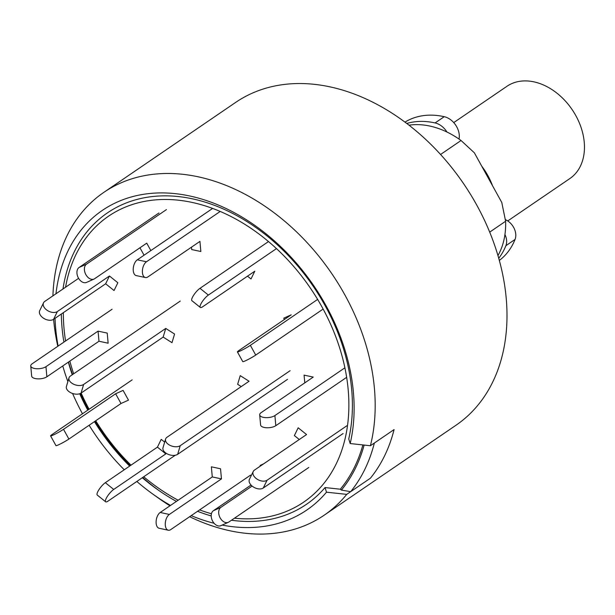 <?xml version="1.0" encoding="UTF-8"?>
<svg xmlns="http://www.w3.org/2000/svg" width="615" height="615" viewBox="0 0 615 615"><rect width="100%" height="100%" fill="white"/><g stroke="black" fill="none" stroke-linecap="round" stroke-linejoin="round"><path stroke-width="0.92" d="M189.643 516.708A195.432 142.465 -124.3 0 0 324.159 515.209L455.976 425.257A195.432 142.465 -124.3 0 0 476.702 204.995A195.432 142.465 -124.3 0 0 235.668 102.405L103.85 192.349A195.432 142.465 -124.3 0 1 344.884 294.939A195.432 142.465 -124.3 0 1 370.399 445.737L350.173 443.553L348.743 438.933A176.459 128.635 55.7 0 0 234.092 214.174A176.459 128.635 55.7 0 0 62.991 288.981M103.85 192.349A195.432 142.465 -124.3 0 0 52.921 295.846M53.597 319.308A195.432 142.465 -124.3 0 0 57.795 346.283M170.516 505.438A181.371 132.217 55.7 0 1 152.843 494.099L158.309 498.004A195.432 142.465 -124.3 0 0 169.963 505.807M324.159 515.209A195.432 142.465 -124.3 0 0 346.722 494.368L326.496 492.185A181.371 132.217 55.7 0 1 222.153 525.079M214.105 523.288A181.371 132.217 55.7 0 1 191.211 515.639M152.843 494.099A181.371 132.217 55.7 0 1 136.822 481.468M124.261 469.768A181.371 132.217 55.7 0 1 89.137 425.249M82.472 413.772A181.371 132.217 55.7 0 1 72.601 393.485M67.873 381.608A181.371 132.217 55.7 0 1 62.768 365.948M58.102 346.076A181.371 132.217 55.7 0 1 55.042 318.324M55.973 293.77A181.371 132.217 55.7 0 1 230.441 210.668A181.371 132.217 55.7 0 1 350.173 443.553M362.873 444.929A187.052 136.353 -124.3 0 1 340.318 489.217L325.058 487.564A176.459 128.635 55.7 0 1 231.448 520.252M211.206 515.931A176.459 128.635 55.7 0 1 197.553 511.303M176.428 501.402A176.459 128.635 55.7 0 1 156.579 488.879A176.459 128.635 55.7 0 1 142.311 477.724M129.65 466.093A176.459 128.635 55.7 0 1 94.433 421.629M87.791 410.144A176.459 128.635 55.7 0 1 79.712 393.754M72.255 374.773A176.459 128.635 55.7 0 1 68.357 362.135M63.914 342.109A176.459 128.635 55.7 0 1 61.339 314.027M325.058 487.564L326.496 492.185M68.488 362.043A187.052 136.353 -124.3 0 0 72.601 374.535A187.052 136.353 55.7 0 1 68.488 362.043M80.35 393.5A187.052 136.353 -124.3 0 0 88.499 409.667A187.052 136.353 55.7 0 1 80.35 393.5M95.187 421.121A187.052 136.353 -124.3 0 0 130.203 465.716A187.052 136.353 55.7 0 1 95.187 421.121M142.665 477.486A187.052 136.353 -124.3 0 0 158.616 490.316A187.052 136.353 55.7 0 1 142.665 477.486M370.399 445.737L394.084 429.577A195.432 142.465 55.7 0 1 370.399 478.209L346.722 494.368M440.563 154.48L461.05 140.504A83.755 61.054 -124.3 0 0 408.99 125.183M497.958 255.563A83.755 61.054 -124.3 0 0 505.622 221.254L489.701 232.116M505.622 221.254L501.779 202.473L474.365 152.82L461.05 140.504M446.959 132.033A16.751 12.208 -124.3 0 0 435.082 122.938A83.755 61.054 -124.3 0 0 406.776 123.477M498.734 258.246A83.755 61.054 -124.3 0 0 505.899 245.685A13.961 10.178 -124.3 0 0 504.946 234.538M499.342 260.422A83.755 61.054 -124.3 0 0 515.055 239.443A13.961 10.178 -124.3 0 0 506.153 220.024L505.499 220.462M458.729 138.867L459.128 138.598A16.751 12.208 -124.3 0 0 444.238 116.689A83.755 61.054 -124.3 0 0 404.97 122.124M459.128 138.598L459.044 139.09M505.369 219.632L506.153 220.024M290.096 370.714L180.241 445.675A8.379 4.935 -163.4 0 1 170.455 445.552A8.379 4.935 -163.4 0 1 165.581 439.072A8.379 4.935 -163.4 0 1 166.98 437.265L249.067 381.254L240.227 375.65L237.644 384.29L241.257 386.581M287.512 379.355L177.658 454.316A8.379 4.935 -163.4 0 1 167.872 454.201A8.379 4.935 -163.4 0 1 162.998 447.72L165.581 439.072M346.921 425.734L267.064 480.23A8.379 5.297 -154 0 1 257.185 479.216A8.379 5.297 -154 0 1 253.234 471.497A8.379 5.297 -154 0 1 254.472 470.098L306.562 434.551L298.167 427.794L294.377 435.581L299.282 439.517M343.132 433.514L263.274 488.01A8.379 5.297 -154 0 1 253.395 486.995A8.379 5.297 -154 0 1 249.444 479.277L253.234 471.497M89.09 409.259A173.092 126.183 55.7 0 1 81.142 393.046M73.669 373.805A173.092 126.183 55.7 0 1 69.849 361.12M65.567 340.979A173.092 126.183 55.7 0 1 63.345 312.651M65.567 287.22A173.092 126.183 55.7 0 1 213.397 208.716A173.092 126.183 55.7 0 1 348.482 393.454A173.092 126.183 55.7 0 1 234.461 518.199M211.437 513.756A173.092 126.183 55.7 0 1 199.606 509.904M178.15 500.226A173.092 126.183 55.7 0 1 143.726 476.763M130.995 465.171A173.092 126.183 55.7 0 1 95.709 420.76M340.318 489.217L341.387 490.078A188.451 137.376 -124.3 0 0 364.134 445.06M350.665 491.677L370.399 478.209A195.432 142.465 -124.3 0 0 394.084 429.577L374.351 443.046A195.432 142.465 55.7 0 1 350.665 491.677L341.387 490.078M344.9 367.808L274.897 415.571A8.379 3.482 174.8 0 1 265.695 417.631A8.379 3.482 174.8 0 1 259.684 414.864A8.379 3.482 174.8 0 1 261.152 412.634L313.25 377.087L304.079 375.135L304.786 382.868M346.652 377.349L275.812 425.688A8.379 3.482 174.8 0 1 266.61 427.748A8.379 3.482 174.8 0 1 260.599 424.973L259.684 414.864M317.632 299.413L250.351 345.33A8.379 0.738 151.1 0 1 242.387 349.935A8.379 0.738 151.1 0 1 237.405 351.903A8.379 0.738 151.1 0 1 239.127 350.373L291.226 314.826L283.746 318.186L284.445 319.454M323.136 309.068L255.725 355.07A8.379 0.738 151.1 0 1 247.76 359.675A8.379 0.738 151.1 0 1 242.779 361.635L237.405 351.903M247.507 276.166L251.005 278.979L254.794 271.192L202.696 306.747A8.379 2.206 128.8 0 1 200.29 307.431A8.379 2.206 128.8 0 1 202.097 301.896A8.379 2.206 128.8 0 1 208.377 295.069L276.466 248.614M268.501 241.564L199.983 288.32A8.379 2.206 128.8 0 0 193.702 295.146A8.379 2.206 128.8 0 0 191.895 300.681L200.29 307.431M191.473 247.176L191.688 249.559L200.851 251.512L199.936 241.395L147.846 276.95A8.379 4.551 102.1 0 1 145.409 277.55A8.379 4.551 102.1 0 1 142.403 270.539A8.379 4.551 102.1 0 1 146.47 261.775L220.216 211.452M212.621 208.424L137.306 259.814A8.379 4.551 102.1 0 0 133.24 268.586A8.379 4.551 102.1 0 0 136.238 275.597L145.409 277.55M166.442 209.6L86.577 264.096A8.379 5.689 65.8 0 0 85.639 274.19A8.379 5.689 65.8 0 0 94.049 279.041A8.379 5.689 65.8 0 0 94.641 278.703L146.739 243.156L150.836 250.582M158.962 212.967L79.104 267.464A8.379 5.689 65.8 0 0 78.167 277.55A8.379 5.689 65.8 0 0 86.569 282.4L94.049 279.041M139.959 247.784L144.056 255.21M114.059 290.534L117.842 282.754L109.447 275.997L105.657 283.784L114.059 290.534M78.589 278.334L44.764 301.419A8.379 5.297 26 0 0 43.527 302.818A8.379 5.297 26 0 0 47.478 310.537A8.379 5.297 26 0 0 57.356 311.551L109.447 275.997M43.527 302.818L39.737 310.598A8.379 5.297 26 0 0 43.688 318.324A8.379 5.297 26 0 0 53.567 319.331L105.657 283.784M108.14 343.201L107.225 333.084L98.062 331.124L98.977 341.24L108.14 343.201M112.084 309.245L32.218 363.742A8.379 3.482 -5.2 0 0 30.75 365.963A8.379 3.482 -5.2 0 0 36.762 368.739A8.379 3.482 -5.2 0 0 45.964 366.678L98.062 331.124M30.75 365.963L31.665 376.08A8.379 3.482 -5.2 0 0 37.676 378.855A8.379 3.482 -5.2 0 0 46.878 376.787L98.977 341.24M128.481 400.142L123.1 390.402L115.62 393.769L121.001 403.509L128.481 400.142M132.171 379.862L52.313 434.359A8.379 0.738 -28.9 0 0 50.584 435.881A8.379 0.738 -28.9 0 0 55.565 433.921A8.379 0.738 -28.9 0 0 63.53 429.316L115.62 393.769M50.584 435.881L55.965 445.621A8.379 0.738 -28.9 0 0 60.939 443.661A8.379 0.738 -28.9 0 0 68.903 439.056L121.001 403.509M164.674 442.131L161.222 439.356L157.432 447.136L165.827 453.885L166.135 453.247M175.244 455.254L108.048 501.11A8.379 2.206 -51.2 0 1 105.642 501.802L97.247 495.044A8.379 2.206 -51.2 0 1 99.053 489.509A8.379 2.206 -51.2 0 1 105.334 482.683L157.432 447.136M105.642 501.802A8.379 2.206 -51.2 0 1 107.448 496.259A8.379 2.206 -51.2 0 1 113.729 489.432L165.827 453.885M220.531 468.776L211.368 466.816L212.283 476.933L221.454 478.893L220.531 468.776M250.589 475.111L170.732 529.607A8.379 4.551 -77.9 0 1 168.295 530.215L159.131 528.254A8.379 4.551 -77.9 0 1 156.125 521.243A8.379 4.551 -77.9 0 1 160.192 512.48L212.283 476.933M168.295 530.215A8.379 4.551 -77.9 0 1 165.289 523.204A8.379 4.551 -77.9 0 1 169.356 514.44L221.454 478.893M263.604 463.864L260.107 465.432L260.437 466.024M308.792 467.469L228.934 521.966A8.379 5.689 -114.2 0 1 228.334 522.304L220.854 525.664A8.379 5.689 -114.2 0 1 212.452 520.813A8.379 5.689 -114.2 0 1 213.39 510.719L251.028 485.043M228.334 522.304A8.379 5.689 -114.2 0 1 219.932 517.453A8.379 5.689 -114.2 0 1 220.87 507.36L252.089 486.05M172 342.686L174.583 334.037L165.743 328.433L163.16 337.082L172 342.686M180.249 301.081L70.387 376.042A8.379 4.935 16.6 0 0 68.995 377.848L66.412 386.489A8.379 4.935 16.6 0 0 71.286 392.97A8.379 4.935 16.6 0 0 81.065 393.093L163.16 337.082M68.995 377.848A8.379 4.935 16.6 0 0 73.869 384.329A8.379 4.935 16.6 0 0 83.648 384.444L165.743 328.433M492.484 185.645A55.834 40.705 -124.3 0 0 487.88 175.598A55.834 40.705 -124.3 0 0 481.776 166.235M507.744 220.939L569.89 178.535A55.834 40.705 -124.3 0 0 575.809 115.597A55.834 40.705 -124.3 0 0 506.945 86.292L453.732 122.6M505.899 245.685L515.055 239.443M435.082 122.938L444.238 116.689M177.658 454.316L180.241 445.675M267.064 480.23L263.274 488.01M274.897 415.571L275.812 425.688M250.351 345.33L255.725 355.07M199.983 288.32L208.377 295.069M137.306 259.814L146.47 261.775M79.104 267.464L86.577 264.096M57.356 311.551L53.567 319.331M45.964 366.678L46.878 376.787M63.53 429.316L68.903 439.056M105.334 482.683L113.729 489.432M160.192 512.48L169.356 514.44M213.39 510.719L220.87 507.36M83.648 384.444L81.065 393.093"/></g></svg>
